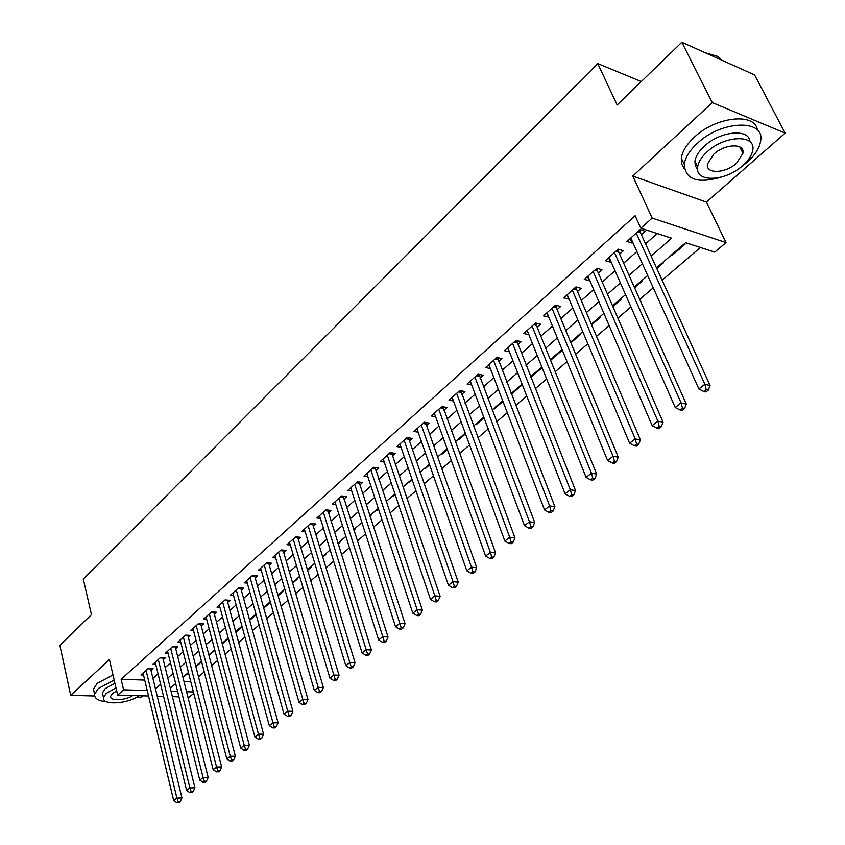 <?xml version="1.0" encoding="UTF-8"?>
<svg xmlns="http://www.w3.org/2000/svg" width="845" height="845" viewBox="0 0 845 845"><rect width="100%" height="100%" fill="white"/><g stroke="black" fill="none" stroke-linecap="round" stroke-linejoin="round"><path stroke-width="1.27" d="M193.748 693.344L189.28 697.125L187.896 697.083M136.71 697.136L141.126 697.262L142.752 695.836M148.551 695.995L117.656 695.129L109.438 659.554L70.695 695.351L59.847 645.295L91.45 614.653L83.306 579.057L597.753 63.576L617.146 104.97L681.83 42.25L754.543 74.878L785.153 133.119L712.272 102.604L632.768 176.056L652.182 218.084L726.024 242.578L714.764 252.116L685.612 242.695L656.491 267.865M632.768 176.056L706.42 202.092L785.153 133.119M706.42 202.092L726.024 242.578M198.48 676.856L204.237 671.923M211.62 665.617L217.566 660.515M224.992 654.167L231.15 648.907M238.617 642.517L244.976 637.077M252.497 630.645L259.056 625.025M266.64 618.551L273.41 612.752M281.036 606.224L288.039 600.235M295.718 593.665L302.954 587.486M310.685 580.864L318.153 574.473M325.938 567.819L333.648 561.217M341.496 554.51L349.46 547.697M357.361 540.937L365.589 533.903M373.543 527.09L382.046 519.823M390.052 512.968L398.829 505.458M406.899 498.561L415.972 490.797M424.095 483.847L433.464 475.83M441.65 468.827L451.336 460.546M459.574 453.49L469.588 444.935M477.89 437.826L488.23 428.985M496.596 421.835L507.275 412.687M515.703 405.484L526.752 396.03M535.234 388.774L546.662 379.004M555.207 371.694L567.016 361.586M575.625 354.224L587.835 343.778M596.507 336.352L609.139 325.557M617.875 318.079L630.94 306.904M639.739 299.373L653.248 287.818M662.121 280.234L700.41 247.479M70.695 695.351L94.661 695.995M681.83 42.25L712.272 102.604M151.001 670.581L153.125 668.691L148.181 668.49L140.935 674.954L143.513 675.049M163.233 659.713L165.388 657.79L160.434 657.558L153.061 664.138L155.702 664.254M175.665 648.654L177.873 646.7L172.898 646.446L165.398 653.132L168.092 653.269M188.329 637.405L190.569 635.408L185.583 635.123L177.946 641.936L180.714 642.084M201.216 625.944L203.497 623.916L198.501 623.599L190.727 630.539L193.547 630.708M214.334 614.283L216.658 612.224L211.651 611.875L203.729 618.941L206.624 619.131M227.696 602.411L230.062 600.309L225.034 599.929L216.975 607.122L219.943 607.333M241.3 590.328L243.709 588.183L238.67 587.771L230.463 595.091L233.495 595.334M255.158 578.012L257.609 575.836L252.56 575.382L244.194 582.839L247.31 583.103M269.27 565.463L271.763 563.245L266.703 562.759L258.19 570.364L261.38 570.65M283.645 552.683L286.191 550.422L281.121 549.905L272.439 557.647L275.713 557.975M298.306 539.659L300.894 537.357L295.813 536.797L286.973 544.687L290.321 545.046M313.241 526.393L315.882 524.037L310.791 523.435L301.771 531.484L305.225 531.875M328.462 512.862L331.155 510.464L326.054 509.82L316.864 518.017L320.403 518.45M343.989 499.057L346.735 496.617L341.623 495.93L332.243 504.296L335.887 504.771M359.812 484.988L362.621 482.506L357.498 481.766L347.939 490.301L351.678 490.818M375.962 470.644L378.824 468.098L373.701 467.327L363.941 476.031L367.797 476.591M392.429 456.004L395.354 453.406L390.221 452.582L380.271 461.465L384.232 462.078M409.244 441.058L412.223 438.418L407.079 437.541L396.928 446.604L401.005 447.28M426.398 425.817L429.429 423.113L424.296 422.183L413.923 431.436L418.138 432.175M443.91 410.247L447.005 407.491L441.861 406.519L431.277 415.962L435.619 416.754M461.782 394.361L464.951 391.541L459.807 390.506L449.001 400.15L453.48 401.026M480.044 378.127L483.287 375.254L478.133 374.166L467.095 384.01L471.721 384.961M498.698 361.554L502.004 358.618L496.849 357.456L485.569 367.522L490.364 368.568M517.753 344.612L521.133 341.612L515.989 340.398L504.454 350.675L509.419 351.816M537.23 327.311L540.684 324.237L535.54 322.959L523.752 333.469L528.896 334.704M557.14 309.608L560.668 306.471L555.524 305.129L543.483 315.872L548.743 317.076M577.494 291.525L581.106 288.314L575.963 286.888L563.647 297.884L569.044 299.035M598.313 273.019L602.01 269.735L596.866 268.245L584.265 279.484L589.799 280.582M619.607 254.091L623.388 250.733L618.255 249.159L605.369 260.661L610.502 262.193L611.041 261.707M671.638 254.767L671.965 255.475L685.105 244.131L684.26 243.856M656.808 268.562L663.304 262.953L662.469 262.7M634.584 287.775L641.989 281.364L641.154 281.121M612.868 306.534L621.149 299.373L620.304 299.141M591.637 324.871L600.763 316.991L599.918 316.769M570.893 342.795L580.811 334.229L579.966 334.018M550.602 360.319L561.281 351.097L560.436 350.897M530.607 376.68L530.882 377.356L542.11 367.659M512.133 392.65L512.397 393.326L522.326 384.75M494.029 408.304L494.283 408.98L502.976 401.47M476.295 423.63L476.548 424.306L484.048 417.821M458.919 438.65L459.162 439.326L465.51 433.834M441.882 453.374L442.125 454.04L447.375 449.508M425.183 467.813L425.415 468.479L429.609 464.845M408.811 481.967L409.033 482.622L412.212 479.875M392.756 495.846L392.978 496.501L395.175 494.6M377.007 509.461L377.219 510.116L378.486 509.017M361.554 522.823L362.125 523.161M370.025 516.327L370.997 515.482L370.163 515.376M353.939 530.227L355.661 528.738L354.815 528.643M338.158 543.853L340.609 541.74L339.764 541.656M322.695 557.225L325.832 554.51L324.987 554.426M307.517 570.333L311.319 567.037L310.485 566.963M292.634 583.187L297.081 579.343L296.246 579.269M278.037 595.799L283.096 591.426L282.262 591.363M263.703 608.178L269.365 603.288L268.53 603.224M249.634 620.336L255.866 614.949L255.042 614.896M235.829 632.261L242.145 626.8M222.277 643.974L228.393 638.693M209.053 654.643L209.211 655.255L214.883 650.354M196.6 665.406L196.758 666.018L201.617 661.815M183.946 681.471L190.79 681.704M671.131 255.211L671.965 255.475M541.318 367.427L542.089 367.596M511.552 393.157L512.397 393.326M493.438 408.811L494.283 408.98M475.703 424.148L476.548 424.306M458.317 439.178L459.162 439.326M441.28 453.902L442.125 454.04M424.57 468.341L425.415 468.479M408.198 482.506L409.033 482.622M392.133 496.385L392.978 496.501M376.374 510L377.219 510.116M360.921 523.361L361.755 523.467M195.945 665.976L196.758 666.018M183.703 676.56L188.593 673.074M651.125 256.077L671.627 238.174L640.827 228.213L635.144 215.75L121.131 679.253L144.727 680.088M152.903 678.398L158.047 673.856M165.176 667.571L170.489 662.881M177.661 656.554L183.154 651.706M190.379 645.337L196.051 640.341M203.307 633.93L209.169 628.764M216.489 622.311L222.541 616.977M229.893 610.481L236.146 604.967M243.55 598.44L250.004 592.746M257.461 586.166L264.136 580.283M271.636 573.67L278.523 567.597M286.075 560.932L293.183 554.658M300.788 547.951L308.129 541.476M315.787 534.716L323.371 528.03M331.082 521.228L338.908 514.33M346.672 507.486L354.763 500.346M362.579 493.459L370.923 486.086M378.792 479.147L387.422 471.542M395.344 464.56L404.248 456.701M412.223 449.656L421.433 441.544M429.461 434.457L438.967 426.081M447.058 418.94L456.881 410.279M465.025 403.097L475.165 394.15M483.372 386.915L493.85 377.662M502.12 370.374L512.947 360.826M521.27 353.485L532.466 343.609M540.842 336.215L552.419 326.012M560.848 318.565L572.815 308.013M581.318 300.524L593.686 289.613M602.242 282.061L615.033 270.78M623.652 263.175L636.876 251.514M645.559 243.856L657.262 233.526M641.397 234.72L645.263 231.287L640.14 229.639L626.948 241.406L632.081 243.011L632.768 242.399M641.281 81.564L597.753 63.576M117.656 695.129L123.602 689.826L147.241 690.545M121.131 679.253L123.602 689.826M640.827 228.213L652.182 218.084M178.971 696.84L172.38 696.65M163.571 696.407L157.233 696.238M171.039 691.263L177.63 691.463M186.544 691.738L193.399 691.949M647.682 275.481L634.268 287.068M625.532 294.63L612.562 305.837M603.89 313.337L591.342 324.184M582.733 331.62L570.607 342.109M562.052 349.503L550.327 359.643M541.835 366.973L530.491 376.786M522.062 384.074L511.088 393.559M502.722 400.794L492.096 409.973M483.794 417.155L473.517 426.038M465.268 433.168L455.328 441.755M447.132 448.843L437.509 457.156M429.376 464.19L420.071 472.239M411.99 479.221L402.97 487.016M394.953 493.945L386.228 501.486M378.264 508.373L369.814 515.672M361.913 522.506L353.728 529.583M345.88 536.364L337.958 543.208M330.163 549.958L322.494 556.58M314.752 563.277L307.326 569.688M299.637 576.343L292.444 582.554M284.807 589.155L277.847 595.176M270.263 601.735L263.524 607.555M255.993 614.072L249.465 619.712M241.976 626.187L235.66 631.648M228.224 638.07L222.108 643.362M214.725 649.742L208.799 654.864M201.459 661.212L195.734 666.166M188.435 672.462L182.89 677.268M175.644 683.52L170.278 688.168M155.438 688.833L160.613 684.313M167.775 678.07L173.119 673.402M180.323 667.106L185.847 662.279M193.104 655.952L198.807 650.967M206.106 644.598L212 639.454M219.351 633.032L225.435 627.719M232.829 621.265L239.114 615.783M246.56 609.277L253.056 603.615M260.556 597.066L267.252 591.215M274.805 584.624L281.723 578.582M289.328 571.949L296.468 565.706M304.126 559.031L311.509 552.577M319.209 545.859L326.835 539.194M334.588 532.434L342.457 525.558M350.274 518.735L358.407 511.637M366.265 504.771L374.662 497.441M382.584 490.533L391.256 482.949M399.231 475.988L408.188 468.172M416.215 461.159L425.479 453.078M433.559 446.023L443.129 437.668M451.272 430.559L461.148 421.93M469.345 414.779L479.559 405.864M487.818 398.65L498.37 389.439M506.683 382.183L517.594 372.656M525.96 365.346L537.24 355.502M545.669 348.14L557.32 337.968M565.823 330.553L577.864 320.033M586.419 312.565L598.873 301.686M607.492 294.166L620.378 282.917M629.06 275.343L642.38 263.714M630.095 238.607L632.081 243.011M184.358 675.989L184.516 676.591M608.569 257.81L610.502 262.193M587.539 276.568L589.409 280.931M566.963 294.916L568.791 299.257M546.852 312.861L548.627 317.181M636.274 233.093L704.878 384.274L698.878 388.975L630.782 237.994M640.109 229.671L640.51 232.766L710.053 385.5L704.878 384.274L706.24 389.598L703.832 391.478L705.902 391.953L708.311 390.084L706.24 389.598M708.311 390.084L710.053 385.5M698.878 388.975L703.832 391.478M721.757 60.164L718.018 56.478L705.374 52.812M739.618 168.113L746.748 162.631C754.881 155.364 759.518 148.139 760.648 140.946C765.232 118.849 721.398 120.127 697.273 143.396C689.615 150.516 685.274 157.466 684.249 164.236C685.295 180.302 698.604 184.294 724.176 176.214M757.416 130.109C755.43 112.248 715.789 116.504 694.263 137.27C686.636 144.4 682.316 151.371 681.313 158.163L681.672 164.036L684.302 168.82M697.6 169.444L695.287 165.821L694.928 161.258C695.678 156.336 698.826 151.308 704.392 146.164C720.362 130.901 749.526 128.25 749.959 141.78M742.797 165.546C748.628 160.339 751.955 155.174 752.768 150.051C756.064 134.175 724.609 135.168 707.18 151.804C701.593 156.938 698.424 161.965 697.664 166.866C694.632 182.816 725.39 181.696 742.797 165.546M713.634 154.286L707.445 164.046C705.459 174.313 725.359 173.605 736.587 163.148L742.956 153.209C745.047 142.974 724.862 143.629 713.634 154.286M114.17 680.056L98.305 688.517L94.598 694.241C94.302 698.509 98.273 701.012 106.523 701.751M112.987 674.944L97.154 683.415L93.468 689.161L94.196 692.425M102.963 695.224L102.435 692.879L105.129 688.728L114.909 683.235M115.987 687.936L106.195 693.428L103.491 697.558C101.463 705.564 127.849 704.086 138.96 695.731M116.684 690.925L112.406 693.597L110.642 696.28C109.385 701.213 125.208 700.653 132.813 695.551M614.484 252.539L681.091 402.917L675.229 407.512L609.108 257.324M618.371 249.201L618.741 252.137L686.277 404.068L681.091 402.917L682.454 408.167L680.098 409.994L682.179 410.448L684.524 408.621L682.454 408.167M684.524 408.621L686.277 404.068M675.229 407.512L680.098 409.994M593.179 271.541L657.875 421.116L652.15 425.595L587.93 276.22M597.119 268.319L597.468 271.076L663.071 422.194L657.875 421.116L659.227 426.292L656.935 428.077L659.015 428.499L661.308 426.714L659.227 426.292M661.308 426.714L663.071 422.194M652.15 425.595L656.935 428.077M572.35 290.11L635.197 438.882L629.62 443.266L567.217 294.694M576.343 286.994L576.681 289.592L640.404 439.896L635.197 438.882L636.56 443.984L634.32 445.727L636.401 446.128L638.64 444.385L636.56 443.984M638.64 444.385L640.404 439.896M629.62 443.266L634.32 445.727M551.996 308.277L613.058 456.237L607.608 460.514L546.979 312.756M556.031 305.256L556.348 307.686L618.276 457.177L613.058 456.237L614.421 461.264L612.234 462.975L614.315 463.335L616.501 461.634L614.421 461.264M616.501 461.634L618.276 457.177M607.608 460.514L612.234 462.975M532.086 326.033L591.437 473.189L586.103 477.362L527.174 330.416M536.163 323.117L536.459 325.388L596.654 474.066L591.437 473.189L592.789 478.143L590.655 479.812L592.746 480.15L594.88 478.492L592.789 478.143M594.88 478.492L596.654 474.066M586.103 477.362L590.655 479.812M512.609 343.408L570.301 489.751L565.094 493.829L507.803 347.696M516.728 340.577L575.529 490.565L570.301 489.751L571.653 494.642L569.562 496.268L571.664 496.585L573.744 494.959L571.653 494.642M573.744 494.959L575.529 490.565M565.094 493.829L569.562 496.268M493.554 360.414L549.641 505.933L544.55 509.926L488.854 364.607M497.705 357.657L554.88 506.694L549.641 505.933L550.993 510.76L548.954 512.355L551.056 512.651L553.095 511.056L550.993 510.76M553.095 511.056L554.88 506.694M544.55 509.926L548.954 512.355M474.901 377.05L529.456 521.766L524.47 525.664L470.295 381.148M479.094 374.367L534.684 522.463L529.456 521.766L530.797 526.53L528.812 528.083L530.903 528.357L532.899 526.805L530.797 526.53M532.899 526.805L534.684 522.463M524.47 525.664L528.812 528.083M456.638 393.337L509.704 537.24L504.835 541.053L452.138 397.351M460.863 390.717L514.943 537.885L509.704 537.24L511.056 541.941L509.102 543.462L511.204 543.715L513.147 542.194L511.056 541.941M513.147 542.194L514.943 537.885M504.835 541.053L509.102 543.462M438.766 409.276L490.385 552.376L485.632 556.105L434.351 413.216M443.012 406.73L495.624 552.979L490.385 552.376L491.737 557.013L489.825 558.503L491.927 558.735L493.829 557.246L491.737 557.013M493.829 557.246L495.624 552.979M485.632 556.105L489.825 558.503M421.254 424.898L471.489 567.185L466.831 570.84L416.934 428.753M425.531 422.416L476.728 567.734L471.489 567.185L472.841 571.769L470.971 573.227L473.063 573.438L474.932 571.98L472.841 571.769M474.932 571.98L476.728 567.734M466.831 570.84L470.971 573.227M404.111 440.192L453.004 581.677L448.441 585.258L399.875 443.974M408.41 437.763L458.233 582.184L453.004 581.677L454.346 586.198L452.519 587.624L454.61 587.824L456.437 586.398L454.346 586.198M456.437 586.398L458.233 582.184M448.441 585.258L452.519 587.624M387.306 455.18L434.9 595.862L430.432 599.369L383.155 458.888M391.626 452.804L440.129 596.316L434.9 595.862L436.242 600.33L434.446 601.724L436.548 601.904L438.333 600.51L436.242 600.33M438.333 600.51L440.129 596.316M430.432 599.369L434.446 601.724M370.839 469.873L417.176 609.752L412.804 613.185L366.772 473.496M375.18 467.549L422.405 610.164L417.176 609.752L418.518 614.167L416.765 615.53L418.856 615.688L420.609 614.326L418.518 614.167M420.609 614.326L422.405 610.164M412.804 613.185L416.765 615.53M354.699 484.269L399.833 623.356L395.544 626.715L350.717 487.818M359.051 481.988L405.051 623.726L399.833 623.356L401.164 627.708L399.442 629.05L401.533 629.187L403.245 627.856L401.164 627.708M403.245 627.856L405.051 623.726M395.544 626.715L399.442 629.05M338.877 498.381L382.827 636.676L378.634 639.961L334.969 501.867M343.25 496.152L388.045 637.003L382.827 636.676L384.158 640.975L382.479 642.295L384.559 642.411L386.249 641.101L384.158 640.975M386.249 641.101L388.045 637.003M378.634 639.961L382.479 642.295M323.36 512.218L366.181 649.731L362.072 652.953L319.537 515.64M327.744 510.031L371.388 650.016L366.181 649.731L367.501 653.977L365.853 655.266L367.945 655.371L369.582 654.083L367.501 653.977M369.582 654.083L371.388 650.016M362.072 652.953L365.853 655.266M308.15 525.791L349.862 662.512L345.837 665.67L304.39 529.15M312.544 523.646L355.058 662.765L349.862 662.512L351.182 666.716L349.566 667.972L351.647 668.068L353.263 666.811L351.182 666.716M353.263 666.811L355.058 662.765M345.837 665.67L349.566 667.972M293.226 539.11L333.87 675.049L329.92 678.144L289.539 542.395M297.63 536.997L339.056 675.261L333.87 675.049L335.19 679.2L333.606 680.436L335.687 680.51L337.261 679.285L335.19 679.2M337.261 679.285L339.056 675.261M329.92 678.144L333.606 680.436M278.586 552.165L318.195 687.334L314.319 690.365L274.963 555.397M282.99 550.095L323.371 687.513L318.195 687.334L319.505 691.442L317.952 692.646L320.033 692.71L321.575 691.506L319.505 691.442M321.575 691.506L323.371 687.513M314.319 690.365L317.952 692.646M264.21 564.988L302.827 699.385L299.024 702.353L260.661 568.157M268.636 562.95L307.992 699.523L302.827 699.385L304.137 703.441L302.616 704.624L304.675 704.677L306.196 703.494L304.137 703.441M306.196 703.494L307.992 699.523M299.024 702.353L302.616 704.624M250.109 577.568L287.754 711.194L284.026 714.11L246.624 580.673M254.535 575.561L292.909 711.31L287.754 711.194L289.053 715.208L287.564 716.37L289.624 716.412L291.124 715.25L289.053 715.208M291.124 715.25L292.909 711.31M284.026 714.11L287.564 716.37M236.273 589.916L272.967 722.781L269.312 725.644L232.85 592.968M240.698 587.94L278.111 722.866L272.967 722.781L274.266 726.753L272.808 727.894L274.868 727.915L276.326 726.774L274.266 726.753M276.326 726.774L278.111 722.866M269.312 725.644L272.808 727.894M222.679 602.041L258.464 734.147L254.884 736.956L219.32 605.031M227.115 600.087L263.598 734.199L258.464 734.147L259.764 738.076L258.327 739.195L260.376 739.206L261.813 738.086L259.764 738.076M261.813 738.086L263.598 734.199M254.884 736.956L258.327 739.195M209.328 613.945L244.226 745.301L240.719 748.057L206.032 616.882M213.785 612.023L249.359 745.332L244.226 745.301L245.525 749.177L244.11 750.286L246.159 750.286L247.574 749.188L245.525 749.177M247.574 749.188L249.359 745.332M240.719 748.057L244.11 750.286M196.23 625.638L230.262 756.254L226.809 758.958L192.987 628.522M200.677 623.737L235.375 756.243L230.262 756.254L231.551 760.088L230.167 761.165L232.217 761.155L233.6 760.077L231.551 760.088M233.6 760.077L235.375 756.243M226.809 758.958L230.167 761.165M183.354 637.119L216.552 766.996L213.172 769.647L180.165 639.961M187.812 635.25L221.654 766.964L216.552 766.996L217.841 770.788L216.478 771.844L218.517 771.834L219.88 770.777L217.841 770.788M219.88 770.777L221.654 766.964M213.172 769.647L216.478 771.844M170.701 648.4L203.096 777.537L199.769 780.146L167.574 651.189M175.168 646.562L208.187 777.485L203.096 777.537L204.374 781.298L203.043 782.333L205.081 782.312L206.412 781.266L204.374 781.298M206.412 781.266L208.187 777.485M199.769 780.146L203.043 782.333M158.279 659.491L189.882 787.899L186.618 790.455L155.205 662.226M162.747 657.663L194.952 787.815L189.882 787.899L191.16 791.617L189.85 792.631L191.878 792.599L193.188 791.575L191.16 791.617M193.188 791.575L194.952 787.815M186.618 790.455L189.85 792.631M146.058 670.381L176.901 798.071L173.7 800.585L143.037 673.074M150.537 668.585L181.96 797.965L176.901 798.071L178.179 801.747L176.89 802.75L178.908 802.708L180.196 801.704L178.179 801.747M180.196 801.704L181.96 797.965M173.7 800.585L176.89 802.75M638.461 231.139L640.256 231.71M637.658 231.857L640.51 232.766M616.702 250.553L618.498 251.092M615.889 251.271L618.741 252.137M595.44 269.523L597.235 270.041M594.616 270.252L597.468 271.076M574.653 288.06L576.448 288.557M573.818 288.8L576.681 289.592M554.32 306.196L556.116 306.661M553.486 306.946L556.348 307.686M534.441 323.931L536.237 324.374M533.596 324.681L536.459 325.388M514.996 341.274L516.791 341.697M514.14 342.035L517.003 342.711M495.962 358.259L497.758 358.66M495.107 359.019L497.969 359.664M477.34 374.874L479.136 375.254M476.474 375.645L479.337 376.247M459.11 391.14L460.895 391.499M458.233 391.911L461.095 392.481M441.248 407.058L443.044 407.406M440.372 407.839L443.234 408.388M423.767 422.658L425.553 422.986M422.88 423.451L425.743 423.958M406.635 437.942L408.42 438.249M405.748 438.735L408.6 439.22M389.851 452.909L391.636 453.205M388.964 453.712L391.805 454.166M373.405 467.591L375.191 467.855M372.508 468.383L375.349 468.817M357.277 481.967L359.062 482.22M356.379 482.77L359.22 483.171M341.475 496.068L343.25 496.311M340.567 496.871L343.408 497.251M325.969 509.894L327.744 510.126M325.071 510.707L327.902 511.056M310.77 523.456L312.544 523.668M309.861 524.27L312.692 524.597M294.947 537.568L297.767 537.885M280.308 550.623L283.128 550.919M265.953 563.435L268.763 563.71M251.852 576.005L254.662 576.258M238.015 588.352L240.814 588.585M224.432 600.468L227.22 600.679M211.092 612.371L213.88 612.562M197.994 624.054L200.772 624.233M185.129 635.535L187.896 635.693M172.486 646.816L175.242 646.953M160.054 657.896L162.81 658.023M147.843 668.786L150.59 668.902M739.776 146.935L742.956 153.209M694.928 161.258L697.664 166.866M684.249 164.236L681.313 158.163M102.435 692.879L103.491 697.558M94.598 694.241L93.468 689.161"/></g></svg>
